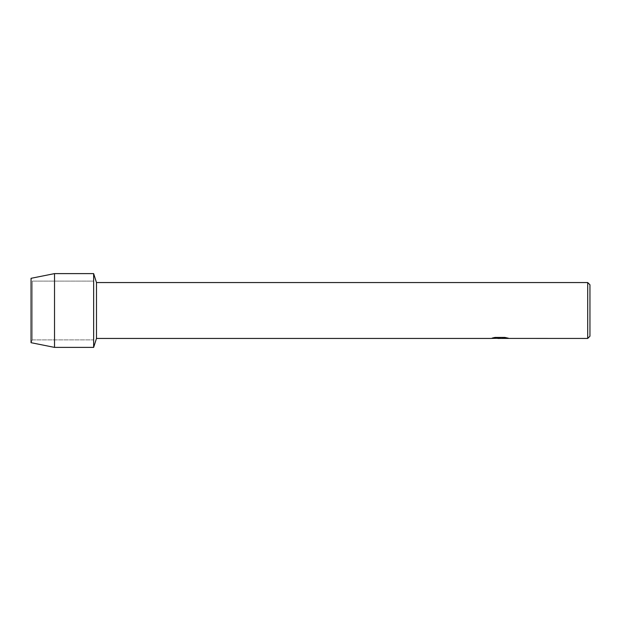 <?xml version="1.0" encoding="UTF-8"?>
<svg xmlns="http://www.w3.org/2000/svg" width="621" height="621" viewBox="0 0 621 621"><rect width="100%" height="100%" fill="white"/><g stroke="black" fill="none" stroke-linecap="round" stroke-linejoin="round"><path stroke-width="0.47" stroke-dasharray="3.1 2.33" d="M32.3 339.889L31.05 342.691L31.05 278.309L32.3 281.111L93.647 281.111L93.647 339.889L32.3 339.889L32.3 281.111L32.3 339.889L31.05 342.691L31.05 278.309L32.3 281.111L32.3 339.889L32.3 281.111L93.647 281.111L93.647 339.889L93.647 281.111L93.647 339.889L32.3 339.889M502.071 338.445L506.022 338.266L501.993 338.414M507.675 338.057L504.912 337.405L494.991 337.428M499.408 338.422L506.022 337.816L499.649 338.422M499.796 338.235L499.354 338.429M497.669 338.422L494.533 337.405L498.221 338.422M494.991 337.405L492.461 337.995M500.417 337.995L490.939 338.422M491.545 338.22L494.867 337.335M494.867 337.358L491.545 338.243M589.95 284.791L589.95 336.209M587.714 282.555L587.714 338.445M96.488 282.555L96.488 338.445M93.647 273.613L93.647 347.387L93.647 273.613M54.524 273.613L54.524 347.387"/><path stroke-width="0.93" d="M492.461 337.995L500.417 338.018L490.854 338.445L96.488 338.445L93.647 347.387L54.524 347.387L31.05 342.691L31.05 278.309L54.524 273.613L93.647 273.613L96.488 282.555L587.714 282.555L589.95 284.791L589.95 336.209L587.714 338.445L501.993 338.414M96.488 338.445L96.488 282.555M93.647 347.387L93.647 273.613L93.647 347.387M499.649 338.422L497.669 338.422M499.408 338.445L498.221 338.445M587.714 338.445L587.714 282.555M500.417 338.018L492.375 338.018L494.991 337.428L504.912 337.428L507.792 338.088M508.234 338.127C500.448 338.298 500.448 338.367 508.234 338.336C500.448 338.344 500.448 338.274 508.234 338.103M499.796 338.235L490.939 338.422M499.369 338.422L501.978 338.422M54.524 347.387L54.524 273.613M31.05 342.691L31.05 278.309"/></g></svg>
